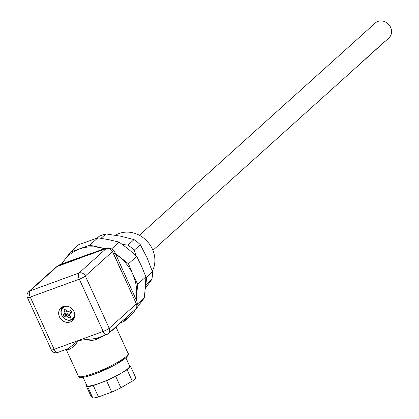 <?xml version="1.0" encoding="UTF-8"?>
<svg xmlns="http://www.w3.org/2000/svg" width="419" height="419" viewBox="0 0 419 419"><rect width="100%" height="100%" fill="white"/><g stroke="black" fill="none" stroke-linecap="round" stroke-linejoin="round"><path stroke-width="0.63" d="M152.904 250.326L361.162 62.944A10.119 8.94 -132 0 0 362.189 61.823L362.576 61.473A10.119 8.94 48 0 1 361.55 62.593A10.119 8.94 48 0 1 361.351 62.766M361.55 62.593L362.655 61.603A10.119 8.94 -132 0 0 363.682 60.483L364.074 60.132A10.119 8.94 48 0 1 363.043 61.253L364.148 60.257A10.119 8.94 -132 0 0 365.174 59.137L365.567 58.786A10.119 8.94 48 0 1 364.535 59.907A10.119 8.94 48 0 1 364.336 60.079M364.535 59.907L365.284 59.231A10.119 8.94 -132 0 0 366.316 58.11L366.704 57.759A10.119 8.94 48 0 1 365.677 58.88A10.119 8.94 48 0 1 365.478 59.053M365.677 58.88L366.782 57.89A10.119 8.94 -132 0 0 367.809 56.769L368.201 56.418A10.119 8.94 48 0 1 367.17 57.539L368.275 56.544A10.119 8.94 -132 0 0 369.301 55.423L369.694 55.072A10.119 8.94 48 0 1 368.662 56.193A10.119 8.94 48 0 1 368.463 56.366M380.918 45.168L379.677 46.284M377.011 48.484L381.112 44.985M382.866 43.361L382.343 43.88M384.019 42.157L382.887 43.387M384.045 42.125L383.678 42.502M381.348 44.781L384.914 41.444A10.119 8.94 48 0 1 384.16 42.251M376.728 48.74L375.157 50.322A10.119 8.94 -132 0 0 375.743 49.631L377.833 47.75A10.119 8.94 48 0 1 377.105 48.583M372.847 52.375L376.817 48.824M376.608 49.044L376.346 49.28M374.031 51.139L372.873 52.401M374.115 51.291L373.664 51.516M368.662 56.193L374.9 50.458A10.119 8.94 48 0 1 374.146 51.265M382.568 43.681L388.863 38.019A10.119 8.94 -132 0 0 388.738 24.517A10.119 8.94 -132 0 0 375.324 22.977L139.37 235.279M136.819 306.305A7.589 6.704 -132 0 0 136.578 300.669L115.078 252.83A7.589 6.704 -132 0 0 105.593 248.289L60.666 264.321A7.589 6.704 -132 0 0 58.66 265.515L57.853 266.238M104.341 248.734A42.377 37.438 -132 0 0 100.015 247.619A42.377 37.438 -132 0 0 79.804 248.902A42.377 37.438 -132 0 0 64.186 260.409A42.377 37.438 -132 0 0 61.918 263.876M135.981 299.339A42.377 37.438 -132 0 0 136.557 295.06A42.377 37.438 -132 0 0 132.781 274.267A42.377 37.438 -132 0 0 119.405 256.905A42.377 37.438 -132 0 0 115.681 254.165M122.793 320.603A42.377 37.438 -132 0 0 127.591 316.287M128.24 315.701L123.998 321.52L132.21 314.13L144.246 297.972L145.367 287.13L145.891 276.833L141.596 266.343L136.699 256.386L128.219 248.975L119.137 242.103L108.83 239.689L97.915 237.814L78.714 244.67L70.502 252.06L89.703 245.204L104.897 248.535M115.393 253.526L128.486 263.776L132.781 274.267L137.678 284.223L136.238 299.915M123.998 321.52L120.122 323.002M61.514 264.022L70.502 252.06M137.678 284.223L145.891 276.833M137.264 304.252L144.246 297.972M128.486 263.776L136.699 256.386M111.543 248.938L119.137 242.103M89.703 245.204L97.915 237.814M124.464 277.839L112.921 252.573A7.589 6.704 48 0 1 113.758 254.024L136.353 303.875L109.207 328.297L85.335 276.021A5.059 0.796 155.5 0 1 79.306 279.164L103.179 331.439L78.657 340.396C85.172 341.621 91.557 341.124 97.805 338.908A27.324 4.29 -24.5 0 0 104.252 335.493M81.71 257.528L58.005 266.185A7.589 6.704 48 0 1 59.346 265.51L106.138 248.608L78.992 273.031L29.948 290.943A5.059 2.236 69.9 0 0 30.262 297.071A5.059 0.796 155.5 0 1 27.424 297.59L51.296 349.865A5.059 0.796 -24.5 0 0 54.135 349.346A5.059 2.236 69.9 0 0 57.633 352.515L68.114 348.687M66.427 349.305A27.324 4.29 -24.5 0 0 68.91 349.456C71.67 348.393 74.917 345.371 78.657 340.396L96.035 338.494L106.677 334.608A5.059 5.059 0 0 0 108.327 333.613A5.059 4.468 -132 0 0 109.207 328.297A5.059 0.796 -24.5 0 1 103.179 331.439A5.059 2.236 -110.1 0 0 106.677 334.608A5.059 2.236 -110.1 0 1 106.677 334.608A5.059 2.236 -110.1 0 0 107.018 334.399A5.059 4.468 -132 0 0 108.327 333.613L135.473 309.191A5.059 4.468 -132 0 0 136.353 303.875M112.921 252.573L112.481 251.599A5.059 4.468 -132 0 0 106.138 248.608M74.755 314.528A7.264 6.421 48 0 1 67.826 319.969A7.264 6.421 48 0 1 61.153 312.558A7.264 6.421 48 0 1 67.297 306.242M65.003 312.265A12.643 7.238 -119.6 0 1 64.002 309.919A12.193 0.398 -29.5 0 1 65.725 308.908A12.643 4.321 58.8 0 0 66.878 311.16A2.744 2.425 48 0 1 68.48 311.636A12.643 0.414 -29.5 0 1 70.685 310.374A12.193 4.169 58.8 0 0 71.906 312.26A12.643 2.498 143.5 0 1 69.811 313.69A2.744 2.425 48 0 1 69.533 315.266A12.643 4.321 58.8 0 0 71.057 317.141A12.193 2.409 143.5 0 1 69.334 318.152A12.643 7.238 -119.6 0 1 67.658 316.371A2.744 2.425 48 0 1 66.055 315.895A12.643 2.498 143.5 0 1 64.374 316.685A12.193 6.982 -119.6 0 1 63.154 314.8A12.643 0.414 -29.5 0 1 64.725 313.841A2.744 2.425 48 0 1 65.003 312.265L66.862 311.139M69.334 318.152L70.57 316.575M67.658 316.371L69.564 314.24L69.79 314.585M66.055 315.895L67.695 313.69A2.116 1.87 -132 0 0 69.564 314.24M64.374 316.685L65.888 314.748L67.695 313.69M63.154 314.8L65.238 313.747L65.888 314.748M64.725 313.841L67.045 312.684L65.238 313.747M67.145 311.17A2.116 1.87 -132 0 0 67.045 312.684M64.002 309.919L65.778 309.023M69.811 313.69L70.801 311.862L71.398 311.511M68.48 311.636L70.764 310.505M62.452 306.849A8.6 7.6 -132 0 0 61.347 310.023M70.366 320.048A8.6 7.6 -132 0 0 73.639 319.283M125.91 357.821L129.612 365.923A23.527 3.692 155.5 0 1 128.041 368.453A23.527 3.692 155.5 0 1 104.787 381.211A23.527 3.692 155.5 0 1 86.806 385.47L83.103 377.367M132.299 381.107L120.934 387.79L115.744 376.43L127.109 369.741L132.299 381.107A25.046 3.933 -24.5 0 0 135.84 377.917L130.649 366.557L129.293 365.221M85.769 384.836L87.65 386.685L92.84 398.05L90.954 396.201L85.769 384.836A25.046 3.933 155.5 0 1 86.246 384.244M93.301 385.569L106.546 380.73L111.737 392.095L98.491 396.934L93.301 385.569A25.046 3.933 155.5 0 1 87.65 386.685M111.737 392.095A25.046 3.933 -24.5 0 0 120.934 387.79M92.84 398.05A25.046 3.933 -24.5 0 0 98.491 396.934M115.744 376.43A25.046 3.933 155.5 0 1 106.546 380.73M130.649 366.557A25.046 3.933 155.5 0 1 127.109 369.741M73.974 311.61A8.6 7.6 48 0 1 72.477 320.65A8.6 7.6 48 0 1 61.074 319.341A8.6 7.6 48 0 1 60.97 307.86A8.6 7.6 48 0 1 73.974 311.61M68.91 349.456A1.267 1.137 84.4 0 0 67.951 348.749M97.517 337.95A1.267 0.267 -116.5 0 0 97.805 338.908M112.481 251.599L85.335 276.021A5.059 4.468 -132 0 0 78.992 273.031A5.059 2.236 -110.1 0 0 79.306 279.164L30.262 297.071L54.135 349.346L78.657 340.396L68.281 348.629M58.005 266.185L57.094 266.521A5.059 4.468 -132 0 0 55.785 267.301L28.644 291.724A5.059 5.059 0 0 0 27.418 297.584M115.45 235.248A26.507 23.417 48 0 1 119.321 233.414A26.507 23.417 48 0 1 147.76 241.962A26.507 23.417 48 0 1 152.28 271.198M145.257 288.523L151.888 279.337A37.317 32.965 -132 0 0 152.474 271.784L147.027 257.675L140.307 244.712A37.317 32.965 -132 0 0 134.033 239.61L120.62 236.196L105.934 233.933A37.317 32.965 -132 0 0 99.073 236.379L97.229 238.039M122.338 244.413L127.905 245.125A37.317 32.965 48 0 1 134.18 250.227L136.17 255.894M145.55 275.927L146.346 277.299A37.317 32.965 48 0 1 145.76 284.852L145.508 285.171M101.084 238.296L105.934 233.933M134.18 250.227L140.307 244.712M152.474 271.784L146.346 277.299M134.033 239.61L127.905 245.125M145.76 284.852L151.888 279.337M59.346 265.51L60.666 264.321M113.758 254.024L115.078 252.83M105.593 248.289L104.614 249.164M136.578 300.669L135.379 301.748M65.102 306.111A7.589 6.704 -132 0 0 63.101 307.305A7.589 6.704 -132 0 0 62.305 316.251M64.275 318.44A7.589 6.704 -132 0 0 73.257 318.587A7.589 6.704 -132 0 0 74.65 316.722M74.467 317.482A7.589 6.704 48 0 1 74.179 317.759L74.467 317.482M64.023 306.472A7.589 6.704 48 0 1 64.327 306.216L63.101 307.305C56.272 312.815 67.056 324.798 73.257 318.587L74.179 317.759M110.59 331.581A27.324 4.29 -24.5 0 0 115.471 327.187M80.06 376.786A26.057 4.09 -24.5 0 0 100.073 371.983A26.057 4.09 -24.5 0 0 125.71 357.905M126.255 356.375A27.324 4.29 155.5 0 1 104.582 368.882A27.324 4.29 155.5 0 1 81.37 376.733A27.324 4.29 155.5 0 1 78.374 376.136C79.935 376.932 77.489 378.257 85.497 376.927L95.108 373.947L115.366 364.708L126.035 357.706C128.251 355.38 128.932 353.955 128.083 353.437A27.324 4.29 155.5 0 1 126.255 356.375M57.094 266.521L29.948 290.943A5.059 4.468 -132 0 0 28.644 291.724M68.287 348.629L67.737 348.765M66.16 349.404L78.374 376.136M115.911 326.789L128.083 353.437M51.296 349.865A5.059 5.059 0 0 0 57.633 352.515M380.929 45.158L379.886 46.095"/></g></svg>
